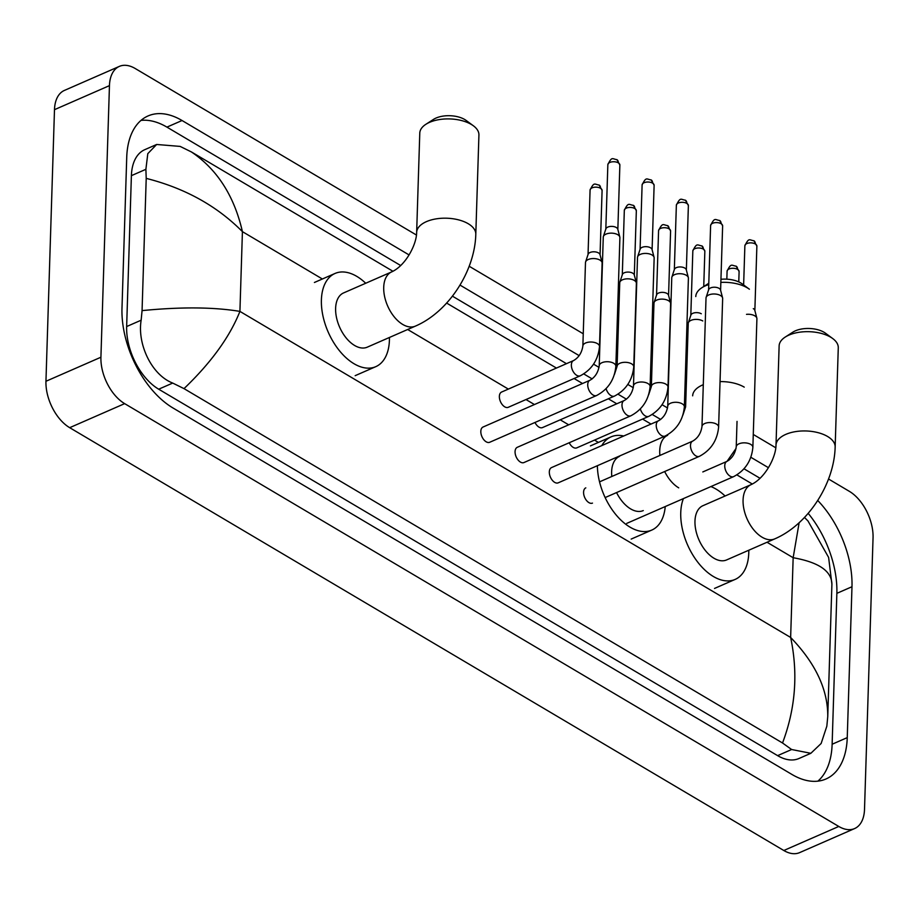 <?xml version="1.0" encoding="UTF-8"?>
<svg xmlns="http://www.w3.org/2000/svg" width="919" height="919" viewBox="0 0 919 919"><rect width="100%" height="100%" fill="white"/><g stroke="black" fill="none" stroke-linecap="round" stroke-linejoin="round"><path stroke-width="1.38" d="M425.865 124.306L433.458 119.413A20.344 10.408 1.8 0 1 464.715 119.504A20.344 10.408 1.8 0 1 466.128 120.446L473.4 125.8A29.592 15.141 -178.2 0 0 471.332 124.444A29.592 15.141 -178.2 0 0 425.865 124.306A29.592 15.141 -178.2 0 0 419.776 133.14L416.652 232.404A29.592 15.141 1.8 0 1 435.859 218.917A29.592 15.141 1.8 0 1 468.219 223.719A29.592 15.141 1.8 0 1 475.801 234.265L478.925 134.99A29.592 15.141 -178.2 0 0 473.4 125.8M416.652 232.404C416.675 244.04 406.014 265.396 391.643 271.909L343.545 292.943A29.592 17.312 66.4 0 0 335.619 308.347A29.592 17.312 66.4 0 0 346.187 337.974A29.592 17.312 66.4 0 0 367.267 347.164L415.365 326.13C448.564 311.897 474.882 271.208 475.801 234.265M389.438 337.468A50.855 29.753 -113.6 0 1 389.415 340.191A50.855 29.753 -113.6 0 1 375.791 366.658A50.855 29.753 -113.6 0 1 339.559 350.851A50.855 29.753 -113.6 0 1 321.397 299.927A50.855 29.753 -113.6 0 1 335.021 273.46A50.855 29.753 -113.6 0 1 365.716 283.247M720.944 279.296A20.344 10.408 1.8 0 1 740.725 282.926A20.344 10.408 1.8 0 1 742.138 283.856L749.399 289.221A29.592 15.141 -178.2 0 0 747.342 287.865A29.592 15.141 -178.2 0 0 720.852 282.409M619.555 456.364A29.592 17.312 66.4 0 0 611.629 471.757A29.592 17.312 66.4 0 0 611.801 476.49M616.569 492.573A29.592 17.312 66.4 0 0 643.277 510.585M665.241 506.541A50.855 29.753 -113.6 0 1 651.801 530.068A50.855 29.753 -113.6 0 1 616.373 515.237A50.855 29.753 -113.6 0 1 597.384 465.703M601.796 445.6A50.855 29.753 -113.6 0 1 611.032 436.881A50.855 29.753 -113.6 0 1 623.714 436.02M708.756 284.557A29.592 15.141 -178.2 0 0 701.875 287.727A29.592 15.141 -178.2 0 0 695.786 296.55M785.217 337.078L792.81 332.184A20.344 10.408 1.8 0 1 824.067 332.276A20.344 10.408 1.8 0 1 825.48 333.206L832.752 338.571A29.592 15.141 -178.2 0 0 830.696 337.204A29.592 15.141 -178.2 0 0 785.217 337.078A29.592 15.141 -178.2 0 0 779.128 345.9L776.004 445.164A29.592 15.141 1.8 0 1 795.211 431.677A29.592 15.141 1.8 0 1 827.571 436.479A29.592 15.141 1.8 0 1 835.153 447.025L838.277 347.75A29.592 15.141 -178.2 0 0 832.752 338.571M776.004 445.164C776.027 456.8 765.378 478.156 750.995 484.669L702.897 505.714A29.592 17.312 66.4 0 0 694.971 521.107A29.592 17.312 66.4 0 0 705.539 550.734A29.592 17.312 66.4 0 0 726.619 559.924L774.717 538.89C807.916 524.657 834.234 483.968 835.153 447.025M748.79 550.228A50.855 29.753 -113.6 0 1 748.767 552.951A50.855 29.753 -113.6 0 1 735.143 579.418A50.855 29.753 -113.6 0 1 698.911 563.611A50.855 29.753 -113.6 0 1 680.749 512.687A50.855 29.753 -113.6 0 1 683.414 498.592M710.904 486.576A50.855 29.753 -113.6 0 1 725.068 496.007M480.821 431.344A8.317 4.871 66.4 0 0 483.785 439.684A8.317 4.871 66.4 0 0 489.712 442.269L596.626 395.503A8.317 4.871 66.4 0 1 593.421 395.216A8.317 4.871 66.4 0 1 587.735 384.579A8.317 4.871 66.4 0 1 589.964 380.248L483.049 427.025A8.317 4.871 66.4 0 0 480.821 431.344M615.856 366.244A8.317 4.262 1.8 0 0 614.064 363.487A8.317 4.262 1.8 0 0 613.72 363.281A8.317 4.262 1.8 0 0 604.622 361.925A8.317 4.262 1.8 0 0 599.222 365.716L603.266 237.148A8.317 4.262 1.8 0 1 603.369 236.516A8.317 4.262 1.8 0 1 606.012 234.115A8.317 4.262 1.8 0 1 617.763 234.701A8.317 4.262 1.8 0 1 619.82 237.033A8.317 4.262 1.8 0 1 619.9 237.665L615.856 366.244C614.558 379.593 608.148 389.346 596.626 395.503M605.816 229.279A6.008 3.079 1.8 0 1 605.897 228.82A6.008 3.079 1.8 0 1 607.815 227.085A6.008 3.079 1.8 0 1 616.293 227.51A6.008 3.079 1.8 0 1 617.786 229.199L619.82 237.033M515.065 451.631A8.317 4.871 66.4 0 0 518.04 459.959A8.317 4.871 66.4 0 0 523.968 462.544L630.882 415.779A8.317 4.871 66.4 0 1 627.677 415.503A8.317 4.871 66.4 0 1 621.991 404.865A8.317 4.871 66.4 0 1 624.219 400.535L517.294 447.3A8.317 4.871 66.4 0 0 515.065 451.631M650.112 386.52A8.317 4.262 1.8 0 0 648.309 383.774A8.317 4.262 1.8 0 0 647.975 383.556A8.317 4.262 1.8 0 0 638.877 382.212A8.317 4.262 1.8 0 0 633.478 386.003L637.51 257.423A8.317 4.262 1.8 0 1 637.625 256.792A8.317 4.262 1.8 0 1 640.267 254.391A8.317 4.262 1.8 0 1 652.019 254.977A8.317 4.262 1.8 0 1 654.075 257.309A8.317 4.262 1.8 0 1 654.156 257.952L650.112 386.52C648.803 399.868 642.404 409.621 630.882 415.779M640.072 249.554A6.008 3.079 1.8 0 1 640.152 249.106A6.008 3.079 1.8 0 1 642.059 247.372A6.008 3.079 1.8 0 1 650.549 247.797A6.008 3.079 1.8 0 1 652.042 249.474L654.075 257.309M549.321 471.906A8.317 4.871 66.4 0 0 552.296 480.246A8.317 4.871 66.4 0 0 558.224 482.831L665.138 436.065A8.317 4.871 66.4 0 1 661.933 435.778A8.317 4.871 66.4 0 1 656.235 425.141A8.317 4.871 66.4 0 1 658.464 420.81L551.549 467.576A8.317 4.871 66.4 0 0 549.321 471.906M684.368 406.807A8.317 4.262 1.8 0 0 682.564 404.05A8.317 4.262 1.8 0 0 682.231 403.843A8.317 4.262 1.8 0 0 673.133 402.488A8.317 4.262 1.8 0 0 667.722 406.278L671.766 277.71A8.317 4.262 1.8 0 1 671.881 277.078A8.317 4.262 1.8 0 1 674.523 274.678A8.317 4.262 1.8 0 1 686.275 275.263A8.317 4.262 1.8 0 1 688.331 277.595A8.317 4.262 1.8 0 1 688.4 278.227L684.368 406.807C683.058 420.144 676.648 429.897 665.138 436.065M674.328 269.841A6.008 3.079 1.8 0 1 674.408 269.382A6.008 3.079 1.8 0 1 676.315 267.647A6.008 3.079 1.8 0 1 684.804 268.072A6.008 3.079 1.8 0 1 686.286 269.761L688.331 277.595M585.805 487.863A8.317 4.871 66.4 0 0 583.576 492.193A8.317 4.871 66.4 0 0 586.552 500.522A8.317 4.871 66.4 0 0 592.479 503.107M718.612 427.082A8.317 4.262 1.8 0 0 716.82 424.325A8.317 4.262 1.8 0 0 716.487 424.118A8.317 4.262 1.8 0 0 707.377 422.763A8.317 4.262 1.8 0 0 701.978 426.565L706.022 297.986A8.317 4.262 1.8 0 1 706.137 297.354A8.317 4.262 1.8 0 1 708.779 294.953A8.317 4.262 1.8 0 1 720.519 295.539A8.317 4.262 1.8 0 1 722.587 297.871A8.317 4.262 1.8 0 1 722.656 298.514L718.612 427.082C717.314 440.431 710.904 450.184 699.393 456.341A8.317 4.871 66.4 0 1 696.177 456.054A8.317 4.871 66.4 0 1 690.491 445.428A8.317 4.871 66.4 0 1 692.719 441.097L599.533 481.855M708.583 290.117A6.008 3.079 1.8 0 1 708.664 289.657A6.008 3.079 1.8 0 1 710.571 287.923A6.008 3.079 1.8 0 1 719.06 288.348A6.008 3.079 1.8 0 1 720.542 290.036L722.587 297.871M746.515 314.355A8.317 4.262 1.8 0 1 754.775 315.826A8.317 4.262 1.8 0 1 756.842 318.158A8.317 4.262 1.8 0 1 756.911 318.79L752.868 447.369C751.57 460.706 745.16 470.459 733.649 476.628A8.317 4.871 66.4 0 1 730.433 476.341A8.317 4.871 66.4 0 1 724.746 465.703A8.317 4.871 66.4 0 1 726.975 461.372L702.817 471.941M753.304 308.635A6.008 3.079 1.8 0 1 754.798 310.312L756.842 318.158M573.605 360.547L501.59 392.045A8.317 4.871 66.4 0 0 499.362 396.376A8.317 4.871 66.4 0 0 502.337 404.716A8.317 4.871 66.4 0 0 508.264 407.301L580.268 375.802A8.317 4.871 66.4 0 1 577.063 375.515A8.317 4.871 66.4 0 1 571.365 364.877A8.317 4.871 66.4 0 1 573.605 360.547C578.729 357.583 581.807 352.735 582.864 346.026A8.317 4.262 1.8 0 1 588.263 342.224A8.317 4.262 1.8 0 1 597.361 343.58A8.317 4.262 1.8 0 1 597.695 343.786A8.317 4.262 1.8 0 1 599.498 346.543L602.117 263.075A8.317 4.262 1.8 0 0 602.048 262.443A8.317 4.262 1.8 0 0 599.981 260.111A8.317 4.262 1.8 0 0 588.24 259.526A8.317 4.262 1.8 0 0 585.598 261.926A8.317 4.262 1.8 0 0 585.483 262.558L582.864 346.026M588.045 254.689A6.008 3.079 1.8 0 1 588.126 254.23A6.008 3.079 1.8 0 1 590.032 252.495A6.008 3.079 1.8 0 1 598.51 252.92A6.008 3.079 1.8 0 1 600.004 254.609L602.048 262.443M534.984 422.464A8.317 4.871 66.4 0 0 542.509 427.576L614.524 396.078A8.317 4.871 66.4 0 1 611.319 395.802A8.317 4.871 66.4 0 1 606.092 388.657M633.754 366.819A8.317 4.262 1.8 0 0 631.95 364.073A8.317 4.262 1.8 0 0 631.617 363.855A8.317 4.262 1.8 0 0 622.508 362.511A8.317 4.262 1.8 0 0 617.109 366.302L619.739 282.834A8.317 4.262 1.8 0 1 619.843 282.202A8.317 4.262 1.8 0 1 622.485 279.801A8.317 4.262 1.8 0 1 634.236 280.387A8.317 4.262 1.8 0 1 636.304 282.719A8.317 4.262 1.8 0 1 636.373 283.362L633.754 366.819C632.444 380.167 626.034 389.92 614.524 396.078M622.301 274.965A6.008 3.079 1.8 0 1 622.381 274.505A6.008 3.079 1.8 0 1 624.288 272.771A6.008 3.079 1.8 0 1 632.766 273.196A6.008 3.079 1.8 0 1 634.259 274.884L636.304 282.719M569.229 442.751A8.317 4.871 66.4 0 0 576.764 447.863L648.78 416.364A8.317 4.871 66.4 0 1 645.563 416.077A8.317 4.871 66.4 0 1 640.348 408.944M667.998 387.106A8.317 4.262 1.8 0 0 666.206 384.349A8.317 4.262 1.8 0 0 665.873 384.142A8.317 4.262 1.8 0 0 656.763 382.786A8.317 4.262 1.8 0 0 651.364 386.577L653.983 303.121A8.317 4.262 1.8 0 1 654.098 302.489A8.317 4.262 1.8 0 1 656.74 300.076A8.317 4.262 1.8 0 1 668.492 300.674A8.317 4.262 1.8 0 1 670.548 303.006A8.317 4.262 1.8 0 1 670.629 303.638L667.998 387.106C666.7 400.454 660.29 410.207 648.78 416.364M656.545 295.252A6.008 3.079 1.8 0 1 656.625 294.792A6.008 3.079 1.8 0 1 658.532 293.058A6.008 3.079 1.8 0 1 667.022 293.483A6.008 3.079 1.8 0 1 668.515 295.16L670.548 303.006M682.92 415.043L685.62 406.864L688.239 323.396A8.317 4.262 1.8 0 1 688.354 322.764A8.317 4.262 1.8 0 1 690.996 320.363A8.317 4.262 1.8 0 1 702.748 320.949M690.801 315.527A6.008 3.079 1.8 0 1 690.881 315.068A6.008 3.079 1.8 0 1 692.788 313.333A6.008 3.079 1.8 0 1 701.277 313.758M828.536 479.006L849.317 491.32A36.99 21.631 -113.6 0 1 873.05 537.73L864.515 809.329A36.99 21.631 -113.6 0 1 854.601 828.57L799.633 852.614A36.99 21.631 -113.6 0 1 783.815 850.5L69.683 427.68A36.99 21.631 -113.6 0 1 45.95 381.27L54.485 109.671A36.99 21.631 -113.6 0 1 64.399 90.43L119.367 66.386A36.99 21.631 -113.6 0 1 135.185 68.5L416.456 235.034M854.601 828.57A36.99 21.631 -113.6 0 1 838.783 826.457L124.651 403.636A36.99 21.631 -113.6 0 1 100.918 357.227L109.453 85.628A36.99 21.631 -113.6 0 1 119.367 66.386M469.184 266.246L583.243 333.781M616.258 353.333L617.499 354.068M650.514 373.608L651.755 374.343M684.77 393.895L685.999 394.619M753.281 434.457L775.808 447.794M409.081 254.931L182.042 120.515A79.528 46.513 66.4 0 0 148.028 115.955A79.528 46.513 66.4 0 0 126.73 157.333L121.986 308.221A79.528 46.513 66.4 0 0 173.013 408.002L791.925 774.441A79.528 46.513 66.4 0 0 825.94 779.002A79.528 46.513 66.4 0 0 847.249 737.624L851.982 586.736A79.528 46.513 66.4 0 0 817.726 500.476M768.433 467.691L750.857 457.283M667.55 407.967L662.059 404.716M633.294 387.692L627.803 384.429M599.039 367.405L593.548 364.154M579.188 355.653L460.005 285.085M817.876 781.15A79.528 46.513 66.4 0 0 832.132 744.241L836.864 593.341A79.528 46.513 66.4 0 0 808.18 513.342M400.661 265.511L166.925 127.121A79.528 46.513 66.4 0 0 140.975 120.412M760.013 478.271L744.011 468.793M729.181 460.017L728.434 459.569M660.681 419.455L652.283 414.492M626.425 399.179L618.027 394.205M592.169 378.904L583.772 373.93M566.46 363.671L452.424 296.159M156.655 144.478L180.147 146.408L191.439 151.957C217.252 169.441 234.242 196.011 242.421 231.645C217.01 205.948 184.937 188.188 146.213 178.378L145.891 169.314L147.798 153.657L156.655 144.478L144.765 149.682A49.936 29.213 66.4 0 0 131.394 175.655L126.65 326.544A49.936 29.213 66.4 0 0 158.688 389.197L777.612 755.636A49.936 29.213 66.4 0 0 798.967 758.508L810.845 753.304L791.627 749.513L782.529 742.989C795.521 708.538 798.232 673.363 790.639 637.453C815.612 663.357 827.985 689.732 827.755 716.579L826.836 726.182L821.138 743.494L810.845 753.304M191.439 151.957L392.953 271.277M446.634 303.063L556.432 368.059M574.076 378.513L582.52 383.51M608.332 398.789L616.775 403.786M642.588 419.075L651.031 424.073M736.9 474.905L752.316 484.037M827.755 716.395L831.902 584.346L827.766 716.211M146.213 178.378L142.066 310.611C181.077 306.797 213.69 307.061 239.916 311.392C229.819 336.825 211.186 362.568 184.007 388.622L782.529 742.989M184.007 388.622L172.715 383.074C151.44 374.814 137.172 343.936 141.147 320.203L142.066 310.611M831.902 584.346C831.764 571.159 818.84 562.279 793.154 557.718L799.139 522.704M391.643 271.909A29.592 17.312 66.4 0 0 383.717 287.302A29.592 17.312 66.4 0 0 402.706 324.43A29.592 17.312 66.4 0 0 415.365 326.13M667.654 435.319A29.592 17.312 66.4 0 0 659.727 450.724A29.592 17.312 66.4 0 0 659.899 455.445M664.667 471.539A29.592 17.312 66.4 0 0 678.716 487.851M692.662 395.825A29.592 15.141 1.8 0 1 703.299 384.682M720.048 381.603A29.592 15.141 1.8 0 1 744.229 387.129M750.995 484.669A29.592 17.312 66.4 0 0 743.069 500.062A29.592 17.312 66.4 0 0 762.058 537.19A29.592 17.312 66.4 0 0 774.717 538.89M619.865 165.006L616.925 159.653C612.203 158.998 611.997 156.127 607.85 164.627A6.008 3.079 1.8 0 1 611.755 161.893A6.008 3.079 1.8 0 1 618.326 162.87A6.008 3.079 1.8 0 1 619.865 165.006L617.844 229.428M616.925 159.653A6.008 3.779 120.6 0 1 618.326 162.87M654.121 185.293L651.18 179.929C646.459 179.285 646.252 176.414 642.105 184.914A6.008 3.079 1.8 0 1 646.011 182.169A6.008 3.079 1.8 0 1 652.582 183.145A6.008 3.079 1.8 0 1 654.121 185.293L652.099 249.704M651.18 179.929A6.008 3.779 120.6 0 1 652.582 183.145M688.377 205.569L685.425 200.204C680.715 199.561 680.497 196.689 676.361 205.19A6.008 3.079 1.8 0 1 680.255 202.456A6.008 3.079 1.8 0 1 686.838 203.432A6.008 3.079 1.8 0 1 688.377 205.569L686.355 269.979M685.425 200.204A6.008 3.779 120.6 0 1 686.838 203.432M722.633 225.856L719.68 220.491C714.971 219.848 714.752 216.976 710.617 225.477A6.008 3.079 1.8 0 1 714.511 222.731A6.008 3.079 1.8 0 1 721.082 223.708A6.008 3.079 1.8 0 1 722.633 225.856L720.599 290.266M719.68 220.491A6.008 3.779 120.6 0 1 721.082 223.708M756.877 246.131L753.936 240.767C749.226 240.123 749.008 237.251 744.872 245.752A6.008 3.079 1.8 0 1 748.767 243.018A6.008 3.079 1.8 0 1 755.338 243.983A6.008 3.079 1.8 0 1 756.877 246.131L754.855 310.542M753.936 240.767A6.008 3.779 120.6 0 1 755.338 243.983M726.975 461.372C732.098 458.397 735.189 453.561 736.234 446.841A8.317 4.262 1.8 0 1 741.633 443.05A8.317 4.262 1.8 0 1 750.731 444.394A8.317 4.262 1.8 0 1 751.076 444.612A8.317 4.262 1.8 0 1 752.868 447.369M602.094 190.417L599.142 185.052C594.432 184.409 594.214 181.537 590.078 190.038A6.008 3.079 1.8 0 1 593.973 187.304A6.008 3.079 1.8 0 1 600.544 188.28A6.008 3.079 1.8 0 1 602.094 190.417L600.061 254.827M599.142 185.052A6.008 3.779 120.6 0 1 600.544 188.28M636.339 210.704L633.398 205.339C628.688 204.696 628.47 201.824 624.323 210.325A6.008 3.079 1.8 0 1 628.228 207.579A6.008 3.079 1.8 0 1 634.799 208.556A6.008 3.079 1.8 0 1 636.339 210.704L634.317 275.114M633.398 205.339A6.008 3.779 120.6 0 1 634.799 208.556M670.594 230.979L667.654 225.614C662.932 224.971 662.725 222.099 658.578 230.6A6.008 3.079 1.8 0 1 662.484 227.866A6.008 3.079 1.8 0 1 669.055 228.831A6.008 3.079 1.8 0 1 670.594 230.979L668.572 295.39M667.654 225.614A6.008 3.779 120.6 0 1 669.055 228.831M704.85 251.255L701.909 245.901C697.188 245.258 696.981 242.375 692.834 250.887A6.008 3.079 1.8 0 1 696.74 248.141A6.008 3.079 1.8 0 1 703.311 249.118A6.008 3.079 1.8 0 1 704.85 251.255L703.736 286.648M701.909 245.901A6.008 3.779 120.6 0 1 703.311 249.118M739.106 271.542L736.153 266.177C731.444 265.534 731.225 262.662 727.09 271.162A6.008 3.079 1.8 0 1 730.984 268.417A6.008 3.079 1.8 0 1 737.566 269.393A6.008 3.079 1.8 0 1 739.106 271.542L738.773 281.915M736.153 266.177A6.008 3.779 120.6 0 1 737.566 269.393M322.385 278.997L242.421 231.645L239.916 311.392L790.639 637.453L793.154 557.718L767.032 542.256M598.384 442.407L594.501 440.109M568.689 424.819L560.245 419.822M534.433 404.544L525.99 399.547M508.345 389.093L407.668 329.496M838.783 826.457L783.815 850.5M109.453 85.628L54.485 109.671M100.918 357.227L45.95 381.27M124.651 403.636L69.683 427.68M832.132 744.241L847.249 737.624M166.925 127.121L182.042 120.515M836.864 593.341L851.982 586.736M131.394 175.655L145.891 169.314M777.612 755.636L791.627 749.513M158.688 389.197L172.715 383.074M126.65 326.544L141.147 320.203M375.791 366.658L355.171 375.664M335.021 273.46L314.413 282.478M651.801 530.068L631.181 539.085M611.032 436.881L590.423 445.899M727.032 461.349L736.085 448.38M708.802 283.259L701.875 287.727M735.143 579.418L714.522 588.436M605.897 228.82L603.369 236.516M599.222 365.716C598.177 372.436 595.087 377.284 589.964 380.248M607.85 164.627L605.828 229.049M640.152 249.106L637.625 256.792M633.478 386.003C632.421 392.712 629.343 397.559 624.219 400.535M642.105 184.914L640.084 249.325M674.408 269.382L671.881 277.078M667.722 406.278C666.677 412.999 663.598 417.835 658.464 420.81M676.361 205.19L674.339 269.612M605.139 497.57L699.393 456.341M708.664 289.657L706.137 297.354M701.978 426.565C700.933 433.274 697.843 438.122 692.719 441.097M710.617 225.477L708.583 289.887M626.735 523.393L733.649 476.628M736.234 446.841L737.038 421.396M744.872 245.752L743.632 284.959M588.126 254.23L585.598 261.926M599.498 346.543C598.189 359.892 591.79 369.645 580.268 375.802M590.078 190.038L588.045 254.46M617.109 366.302L614.409 374.481M622.381 274.505L619.843 282.202M624.323 210.325L622.301 274.735M651.364 386.577L648.665 394.756M656.625 294.792L654.098 302.489M658.578 230.6L656.557 295.01M690.881 315.068L688.354 322.764M692.834 250.887L690.812 315.297M727.09 271.162L726.837 279.181M831.913 584.243L828.616 557.419L807.985 520.97L804.481 517.443"/></g></svg>
